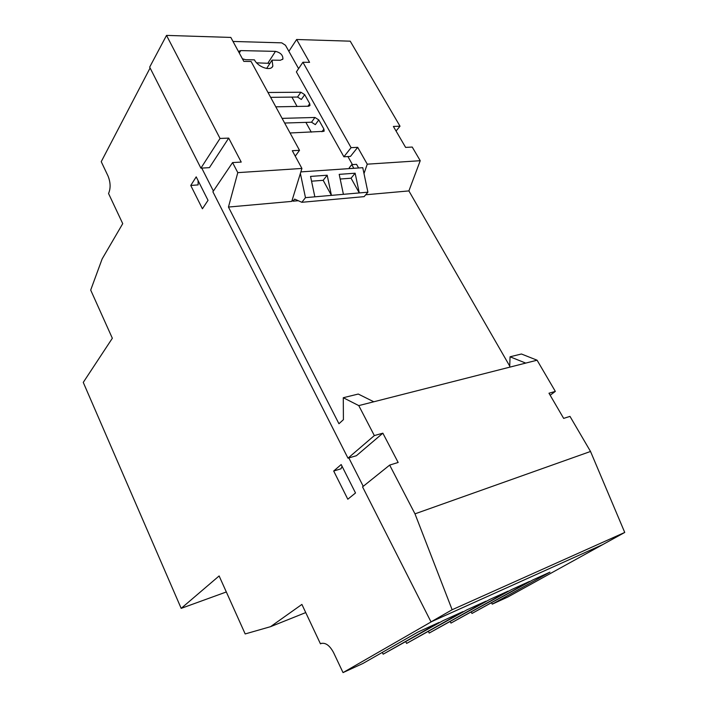 <?xml version="1.0" encoding="UTF-8"?>
<svg xmlns="http://www.w3.org/2000/svg" width="708" height="708" viewBox="0 0 708 708"><rect width="100%" height="100%" fill="white"/><g stroke="black" fill="none" stroke-linecap="round" stroke-linejoin="round"><path stroke-width="1.06" d="M226.321 591.968L181.177 608.367L83.261 382.4L112.342 338.256L90.695 290.068L102.138 258.933L122.732 223.648L108.554 193.532C110.758 188.346 110.598 182.558 108.103 176.177L101.235 161.672L150.096 67.968M363.239 486.316L348.84 457.926M213.391 191.027L201.762 168.106M389.666 465.094L398.161 462.466L382.86 433.181L374.337 435.579L358.77 405.604L537.08 360.204L555.337 391.391L548.983 393.223L563.656 418.384L569.984 416.384L590.525 451.465L624.739 532.443L507.822 597.012L492.246 604.154L549.939 572.161L532.903 579.887L471.979 613.455L529.434 581.463L511.734 589.49L450.978 623.084L508.132 591.127L489.741 599.464L429.207 633.067L485.989 601.172L466.864 609.845L406.622 643.43L462.961 611.615L443.049 620.65L383.161 654.192L438.987 622.491L418.242 631.899L362.921 663.476L343.035 672.6L431.845 621.5L602.959 544.487L431.013 621.881L452.138 609.747L414.985 513.849L389.666 465.094L362.549 486.874L431.013 621.881M181.177 608.367L219.126 575.949L245.18 633.943L270.536 626.677L301.9 604.42L320.45 643.829L321.016 643.519C325.53 642.395 329.724 645.43 333.583 652.626L343.035 672.6M270.536 626.677L305.741 612.579M341.185 464.545L333.689 471.024L347.805 499.22L355.513 492.98L341.185 464.545M202.417 208.772L208.028 200.329L196.204 176.867L190.753 185.469L202.417 208.772M320.45 643.829L321.768 643.262M492.246 604.154L491.573 602.889M450.978 623.084L450.244 621.642M429.207 633.067L428.429 631.527M406.622 643.43L405.799 641.784M383.161 654.192L382.293 652.413M471.979 613.455L471.271 612.101M198.107 180.637L198.125 184.894L190.753 185.469M342.061 466.298L340.999 468.802L333.689 471.024M220.038 138.449L200.904 168.159L149.671 67.136L166.522 35.4L220.038 138.449L228.702 138.104L241.224 162.079L232.569 162.583L237.791 172.637L228.454 207.055L291.767 201.391L301.918 168.442L237.791 172.637M228.702 138.104L209.418 167.646L200.904 168.159M351.088 147.662L343.893 156.787L296.386 71.889L302.909 62.242L351.088 147.662L357.699 147.326L367.248 164.176L420.233 160.707L412.233 147.052L405.613 147.406L393.382 126.44L400.02 126.192L396.055 131.024M232.569 162.583L212.887 191.779L347.991 458.173L356.398 455.713L382.86 433.181M358.77 405.604L343.283 397.719L343.415 419.658L338.946 423.747L228.454 207.055M400.02 126.192L350.23 41.179L296.634 39.498L309.573 62.339L302.909 62.242M364 173.575L367.248 164.176M420.233 160.707L408.888 190.912L365.709 194.771M166.522 35.4L230.826 37.427L243.826 61.384L251.092 61.49L299.519 150.326L292.289 150.698L301.918 168.442M509.733 366.116L408.888 190.912M291.917 97.102L297.077 106.439L291.917 97.102M305.891 122.378L311.299 132.166L305.891 122.378M590.525 451.465L414.985 513.849M624.739 532.443L452.138 609.747M288.873 51.321L296.634 39.498M555.337 391.391L550.16 395.232M537.08 360.204L521.424 354L510.052 356.788L509.698 367.178M374.337 435.579L347.991 458.173M343.893 156.787L350.478 156.406L357.699 147.326M295.245 156.141L299.519 150.326M373.797 401.781L358.266 394.046L343.283 397.719M525.725 363.098L510.052 356.788M242.428 58.799L245.711 59.72L254.429 59.853C258.154 67.304 270.96 71.535 272.854 66.03L272.031 60.136L280.421 60.26L282.908 58.985C282.996 55.136 280.518 52.596 275.474 51.365L240.747 50.595L238.41 51.401M282.094 118.369L314.954 117.466L318.786 119.909L315.326 124.635L311.511 122.21L284.643 123.033M290.068 132.98L323.928 131.325M270.642 97.35L297.546 97.04L300.891 92.226L267.987 92.491M300.891 92.226L304.697 94.668L309.732 103.687L309.971 105.536L308.688 106.218L275.81 106.837M300.378 173.442L305.475 197.647L314.848 196.824L310.546 176.416L327.185 175.221L331.424 195.373L343.407 194.319L339.203 174.354L355.133 173.212L359.275 192.93L367.903 192.178L364.133 196.638L301.847 202.293L294.634 199.098L293.024 201.187L298.289 200.718M300.856 171.894L362.761 167.69L367.903 192.178M321.936 131.759L323.91 129.095L318.786 119.909M323.91 129.095L324.14 131.051M233.012 41.445L281.749 42.843L285.483 45.277L298.59 68.632M353.814 168.3L351.77 164.654L349.248 167.787L349.69 168.575M347.92 156.556L352.434 164.61M351.77 164.654L356.558 164.344L358.602 167.973M292.262 199.762L293.024 201.187M305.475 197.647L301.847 202.293M272.031 60.136L266.651 68.464M256.597 62.835L269.943 63.366M343.407 194.319L359.275 192.93L351.062 178.212L340.185 179.027M314.848 196.824L331.424 195.373L323.175 180.319L311.555 181.195M355.133 173.212L351.062 178.212M327.185 175.221L323.175 180.319M304.697 94.668L301.334 99.465L297.546 97.04M240.747 50.595L239.277 53.003M311.511 122.21L314.954 117.466M307.927 106.235L309.732 103.687M275.474 51.365L267.987 62.994M272.854 66.03L272.182 67.065M282.908 58.985L282.563 59.499"/></g></svg>
